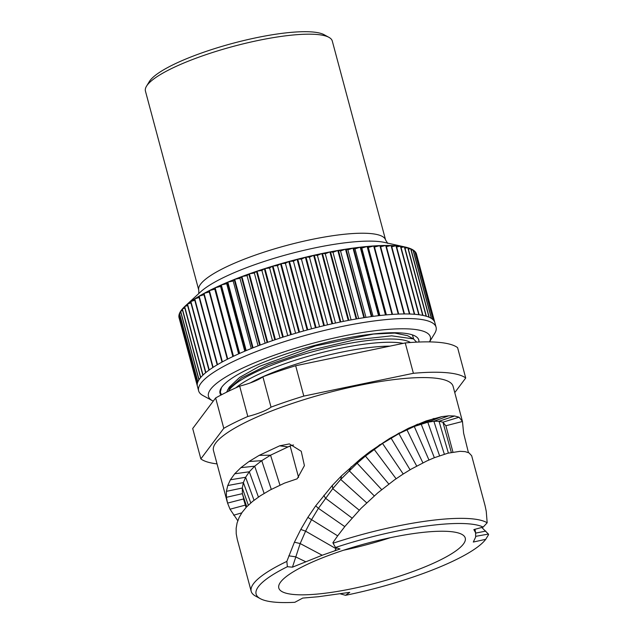 <?xml version="1.0" encoding="UTF-8"?>
<svg xmlns="http://www.w3.org/2000/svg" width="634" height="634" viewBox="0 0 634 634"><rect width="100%" height="100%" fill="white"/><g stroke="black" fill="none" stroke-linecap="round" stroke-linejoin="round"><path stroke-width="0.95" d="M328.927 37.343L324.156 34.727A92.691 19.575 -15 0 0 188.758 57.829A92.691 19.575 165 0 0 149.323 81.58L146.494 86.224A96.717 20.423 165 0 0 145.432 91.074L198.767 290.126A96.717 20.423 165 0 1 240.983 260.495A96.717 20.423 -15 0 1 385.615 240.064L332.279 41.012A96.717 20.423 -15 0 0 328.927 37.343A96.717 20.423 -15 0 0 187.648 61.443A96.717 20.423 165 0 0 146.494 86.224M208.951 290.792A122.917 25.954 165 0 0 204.037 293.376L222.391 361.863A122.917 25.954 -15 0 1 227.305 359.28L208.951 290.792A122.917 25.954 165 0 1 209.371 290.586L214.799 289.175L214.688 287.979A122.917 25.954 165 0 0 209.371 290.586L227.725 359.074A122.917 25.954 -15 0 1 233.035 356.466L214.688 287.979A122.917 25.954 165 0 1 215.132 287.765L220.553 286.441L220.822 285.149A122.917 25.954 165 0 0 215.132 287.765L233.486 356.253A122.917 25.954 -15 0 1 239.169 353.637L220.822 285.149A122.917 25.954 165 0 1 221.298 284.935L226.687 283.707L227.329 282.328A122.917 25.954 165 0 0 221.298 284.935L239.652 353.423A122.917 25.954 -15 0 1 245.683 350.816L227.329 282.328A122.917 25.954 165 0 1 227.836 282.114L246.19 350.602A122.917 25.954 -15 0 1 251.056 348.605A122.917 25.954 -15 0 1 252.538 348.011L234.184 279.523L233.169 280.989L227.836 282.114A122.917 25.954 165 0 1 232.702 280.117A122.917 25.954 -15 0 1 234.184 279.523A122.917 25.954 -15 0 1 234.715 279.309A122.917 25.954 165 0 1 241.348 276.749A122.917 25.954 -15 0 1 241.903 276.543A122.917 25.954 165 0 1 248.79 274.023A122.917 25.954 -15 0 1 249.36 273.817A122.917 25.954 165 0 1 256.469 271.352A122.917 25.954 -15 0 1 257.055 271.154A122.917 25.954 165 0 1 264.346 268.753A122.917 25.954 -15 0 1 264.949 268.554A122.917 25.954 165 0 1 272.39 266.232A122.917 25.954 -15 0 1 273 266.05A122.917 25.954 165 0 1 280.553 263.815A122.917 25.954 -15 0 1 281.171 263.633A122.917 25.954 165 0 1 288.803 261.501A122.917 25.954 -15 0 1 289.429 261.335A122.917 25.954 165 0 1 297.092 259.314A122.917 25.954 -15 0 1 297.726 259.147A122.917 25.954 165 0 1 305.39 257.245A122.917 25.954 -15 0 1 306.016 257.095A122.917 25.954 165 0 1 313.656 255.328A122.917 25.954 -15 0 1 314.274 255.185A122.917 25.954 165 0 1 321.834 253.552A122.917 25.954 -15 0 1 322.444 253.426A122.917 25.954 165 0 1 329.902 251.936A122.917 25.954 -15 0 1 330.504 251.825A122.917 25.954 165 0 1 337.811 250.485A122.917 25.954 -15 0 1 338.397 250.382A122.917 25.954 165 0 1 345.522 249.21A122.917 25.954 -15 0 1 346.093 249.122A122.917 25.954 165 0 1 353.003 248.108A122.917 25.954 -15 0 1 353.558 248.037A122.917 25.954 165 0 1 360.215 247.197A122.917 25.954 -15 0 1 360.746 247.133A122.917 25.954 165 0 1 367.126 246.475A122.917 25.954 -15 0 1 367.633 246.428A122.917 25.954 165 0 1 373.695 245.944A122.917 25.954 -15 0 1 374.171 245.913A122.917 25.954 165 0 1 379.893 245.604A122.917 25.954 -15 0 1 380.345 245.588A122.917 25.954 165 0 1 385.694 245.461A122.917 25.954 -15 0 1 386.114 245.461A122.917 25.954 165 0 1 391.067 245.524A122.917 25.954 -15 0 1 391.455 245.532A122.917 25.954 165 0 1 395.981 245.778A122.917 25.954 -15 0 1 396.337 245.802A122.917 25.954 165 0 1 400.419 246.222A122.917 25.954 -15 0 1 400.736 246.269A122.917 25.954 165 0 1 404.357 246.864A122.917 25.954 -15 0 1 404.635 246.927A122.917 25.954 165 0 1 405.372 247.078A122.917 25.954 165 0 1 407.781 247.704A122.917 25.954 -15 0 1 408.019 247.775A122.917 25.954 165 0 1 410.666 248.718A122.917 25.954 -15 0 1 410.864 248.805A122.917 25.954 165 0 1 412.996 249.923A122.917 25.954 -15 0 1 413.154 250.018A122.917 25.954 165 0 1 414.771 251.302A122.917 25.954 -15 0 1 414.882 251.413A122.917 25.954 165 0 1 415.975 252.847A122.917 25.954 -15 0 1 416.039 252.966A122.917 25.954 165 0 1 416.601 254.551L416.467 254.559M434.742 322.246L416.601 254.551M416.039 252.966L434.393 321.454A122.917 25.954 -15 0 1 434.861 322.643L436.081 327.207A122.917 25.954 -15 0 1 434.734 333.373L429.543 341.892M414.882 251.413L433.236 319.901A122.917 25.954 -15 0 1 434.322 321.335L415.975 252.847L415.286 252.903M413.154 250.018L431.5 318.506A122.917 25.954 -15 0 1 433.125 319.79L414.771 251.302L413.534 251.436M410.864 248.805L429.21 317.293A122.917 25.954 -15 0 1 431.35 318.411L412.996 249.923L411.22 250.153M408.019 247.775L426.365 316.255A122.917 25.954 -15 0 1 429.012 317.206L410.666 248.718L408.367 249.067M404.635 246.927L422.989 315.407A122.917 25.954 -15 0 1 426.135 316.192L407.781 247.704L404.975 248.179M400.736 246.269L419.09 314.749A122.917 25.954 -15 0 1 422.712 315.352L404.357 246.864L401.06 247.482M396.337 245.802L414.684 314.29A122.917 25.954 -15 0 1 418.773 314.71L400.419 246.222L396.654 246.991M391.455 245.532L409.802 314.02A122.917 25.954 -15 0 1 414.335 314.258L395.981 245.778L391.764 246.705M386.114 245.461L404.468 313.949A122.917 25.954 -15 0 1 409.413 314.004L391.067 245.524L386.423 246.618M380.345 245.588L398.699 314.076A122.917 25.954 -15 0 1 404.048 313.949L385.694 245.461L380.654 246.737M374.171 245.913L392.525 314.393A122.917 25.954 -15 0 1 398.247 314.092L379.893 245.604L374.48 247.054M392.042 314.432L373.695 245.944L368.306 247.466L367.633 246.428L385.979 314.916A122.917 25.954 -15 0 1 392.042 314.432M385.472 314.963L367.126 246.475L361.8 248.068L360.746 247.133L379.1 315.621A122.917 25.954 -15 0 1 385.472 314.963M378.569 315.684L360.215 247.197L354.977 248.853L353.558 248.037L371.904 316.524A122.917 25.954 -15 0 1 378.569 315.684M371.358 316.596L353.003 248.108L347.876 249.82L346.093 249.122L364.447 317.61A122.917 25.954 -15 0 1 371.358 316.596M363.876 317.697L345.522 249.21L340.537 250.961L338.397 250.382L356.752 318.87A122.917 25.954 -15 0 1 363.876 317.697M356.157 318.973L337.811 250.485L332.985 252.277L330.504 251.825L348.851 320.305A122.917 25.954 -15 0 1 356.157 318.973M348.248 320.424L329.902 251.936L325.258 253.758L322.444 253.426L340.799 321.913A122.917 25.954 -15 0 1 348.248 320.424M340.189 322.04L321.834 253.552L317.396 255.391L314.274 255.185L332.62 323.673A122.917 25.954 -15 0 1 340.189 322.04M332.002 323.815L313.656 255.328L309.447 257.174L306.016 257.095L324.37 325.583A122.917 25.954 -15 0 1 332.002 323.815M323.744 325.733L305.39 257.245L301.435 259.092L297.726 259.147L316.073 327.635A122.917 25.954 -15 0 1 323.744 325.733M315.447 327.802L297.092 259.314L293.407 261.153L289.429 261.335L307.775 329.823A122.917 25.954 -15 0 1 315.447 327.802M307.157 329.989L288.803 261.501L285.403 263.324L281.171 263.633L299.525 332.121A122.917 25.954 -15 0 1 307.157 329.989M298.907 332.303L280.553 263.815L277.454 265.614L273 266.05L291.355 334.538A122.917 25.954 -15 0 1 298.907 332.303M290.737 334.72L272.39 266.232L269.608 267.992L264.949 268.554L283.295 337.042A122.917 25.954 -15 0 1 290.737 334.72M282.701 337.24L264.346 268.753L261.897 270.464L257.055 271.154L275.41 339.642A122.917 25.954 -15 0 1 282.701 337.24M274.815 339.84L256.469 271.352L254.361 273.016L249.36 273.817L267.714 342.305A122.917 25.954 -15 0 1 274.815 339.84M267.144 342.511L248.79 274.023L247.038 275.624L241.903 276.543L260.257 345.031A122.917 25.954 -15 0 1 267.144 342.511M259.702 345.237L241.348 276.749L239.961 278.286L234.715 279.309L253.069 347.797A122.917 25.954 -15 0 1 259.702 345.237M429.511 341.892A114.857 24.258 -15 0 0 378.72 330.29A114.857 24.258 -15 0 0 258.585 361.166A114.857 24.258 165 0 0 212.43 400.712L202.888 395.497A122.917 25.954 165 0 1 198.632 390.829A122.917 25.954 165 0 1 252.277 353.17A122.917 25.954 -15 0 1 436.081 327.207M209.26 291.941L204.037 293.376A122.917 25.954 165 0 0 203.657 293.59A122.917 25.954 165 0 0 199.163 296.141A122.917 25.954 165 0 0 198.814 296.347A122.917 25.954 165 0 0 194.773 298.852A122.917 25.954 165 0 0 194.456 299.05A122.917 25.954 165 0 0 190.874 301.499A122.917 25.954 165 0 0 190.604 301.697A122.917 25.954 165 0 0 187.505 304.066A122.917 25.954 165 0 0 187.268 304.257A122.917 25.954 165 0 0 185.168 306.079A122.917 25.954 165 0 0 184.668 306.555A122.917 25.954 165 0 0 184.478 306.737A122.917 25.954 165 0 0 182.386 308.932A122.917 25.954 165 0 0 182.235 309.107A122.917 25.954 165 0 0 180.666 311.207A122.917 25.954 165 0 0 180.555 311.373A122.917 25.954 165 0 0 179.509 313.354A122.917 25.954 165 0 0 179.446 313.513A122.917 25.954 165 0 0 178.939 315.367A122.917 25.954 165 0 0 178.915 315.518A122.917 25.954 165 0 0 178.939 317.238A122.917 25.954 165 0 0 178.962 317.372A122.917 25.954 165 0 0 179.224 318.3M233.169 280.989L251.262 348.518M203.966 294.739L199.163 296.141L217.517 364.629A122.917 25.954 -15 0 1 222.003 362.077L203.657 293.59M199.124 297.504L194.773 298.852L213.119 367.34A122.917 25.954 -15 0 1 217.169 364.835L198.814 296.347M194.773 300.231L190.874 301.499L209.228 369.987A122.917 25.954 -15 0 1 212.81 367.538L194.456 299.05M190.929 302.893L187.505 304.066L205.852 372.554A122.917 25.954 -15 0 1 208.951 370.177L190.604 301.697M187.601 305.493L184.668 306.555L203.023 375.035A122.917 25.954 -15 0 1 205.622 372.744L187.268 304.257M184.819 308.005L182.386 308.932L200.74 377.42A122.917 25.954 -15 0 1 202.832 375.225L184.478 306.737M182.592 310.43L180.666 311.207L199.013 379.695A122.917 25.954 -15 0 1 200.59 377.595L182.235 309.107M180.928 312.752L179.509 313.354L197.863 381.842A122.917 25.954 -15 0 1 198.91 379.861L180.555 311.373M179.842 314.963L178.939 315.367L197.293 383.855A122.917 25.954 -15 0 1 197.8 382.001L179.446 313.513M179.327 317.055L178.939 317.238L197.293 385.726A122.917 25.954 -15 0 1 197.269 384.006L178.915 315.518M198.632 390.829L197.412 386.264A122.917 25.954 -15 0 1 197.317 385.86L178.962 317.372M212.43 400.712A114.857 24.258 165 0 0 213.262 401.132M220.949 395.069A102.882 21.73 -15 0 1 221.147 388.095A102.882 21.73 -15 0 1 264.925 361.729A102.882 21.73 -15 0 1 415.215 336.091A102.882 21.73 -15 0 1 418.876 342.035M412.401 334.887L413.701 339.047M227.661 389.767L241.427 377.999L268.206 364.78L310.05 350.333L354.469 339.935L391.693 335.83L413.463 338.913L407.488 335.648L394.831 333.08L373.545 334.031L315.534 345.895L259.108 366.476L239.644 377.404L229.239 387.176L226.568 392.208M221.432 387.651L220.299 392.184L221.504 394.776M220.402 392.66L220.394 392.628A102.359 21.619 -15 0 1 220.394 392.628A102.359 21.619 -15 0 1 220.299 392.184M413.463 338.913L416.633 342.138M413.392 373.299L303.805 396.091L295.674 365.731L405.253 342.939A140.241 29.616 165 0 1 457.589 347.638L465.721 377.999A140.241 29.616 165 0 0 413.392 373.299L405.253 342.939M295.674 365.731A140.241 29.616 165 0 0 262.888 376.778L271.027 407.139A25.629 5.413 165 0 1 247.807 416.483A140.241 29.616 165 0 0 223.778 428.322L215.639 397.954A140.241 29.616 165 0 1 239.676 386.122A25.629 5.413 165 0 0 262.888 376.778M217.042 463.898A140.241 29.616 165 0 1 200.843 458.897L192.704 428.536L215.639 397.954M465.721 377.999L454.776 392.597M200.843 458.897L223.778 428.322M239.676 386.122L247.807 416.483M303.805 396.091A140.241 29.616 165 0 0 271.027 407.139M260.257 598.647A120.008 25.344 165 0 0 294.834 602.3L302.743 598.076L318.236 596.745L349.77 592.338L345.53 595.302A120.008 25.344 165 0 0 485.731 539.312L473.305 542.046L475.643 537.109L475.595 532.782L473.852 529.58L483.171 527.092A120.008 25.344 165 0 0 335.505 547.483L340.022 548.981L322.199 555.241L292.448 567.176L287.376 566.709A120.008 25.344 165 0 0 260.257 598.647L255.486 596.039A124.042 26.192 -15 0 1 251.191 591.332A124.042 26.192 -15 0 1 286.837 561.407L294.414 542.205L300.793 529.438L307.862 517.368L315.7 505.829L332.327 485.438L341.488 475.857L360.461 459L369.987 451.582L389.648 438.443L408.526 428.251L426.151 420.928L441.668 416.665L448.69 415.825L454.594 416.007L459.079 417.22L462.463 421.491L453.096 386.344A124.042 26.192 -15 0 0 267.603 412.544A124.042 26.192 165 0 0 213.468 450.552L227.273 502.073M481.777 527.464L488.41 534.082L488.568 534.668L485.731 539.312M237.79 520.736L230.031 509.213L227.566 503.103L226.386 497.325L226.409 491.342L227.749 485.541L230.388 479.795L234.691 473.796L240.896 467.646L249.035 461.504L259.203 455.355L279.649 445.821L289.397 443.911L301.237 451.265L304.407 465.649L297.164 478.813L284.531 483.108L270.092 490.019L260.4 495.748L252.538 501.446L246.523 506.986L242.117 512.383L239.113 517.542L237.084 522.979L236.157 528.28L236.22 533.773L237.235 539.249L251.191 591.332M475.801 536.316L488.41 534.082M474.985 529.279L475.762 533.495L474.89 529.303M320.923 558.443A96.519 20.383 165 0 0 278.794 588.011A96.519 20.383 165 0 0 423.124 567.628A96.519 20.383 165 0 0 465.253 538.052A96.519 20.383 165 0 0 320.923 558.443M471.68 455.759L469.009 452.866L465.118 451.63L460.022 451.321L447.858 453.207L434.171 457.78L426.841 460.95L411.006 469.223L402.756 474.295L394.332 479.993L377.769 492.872L361 508.373L345.142 526.149L337.51 536.079L332.929 542.633L333.088 543.211A124.042 26.192 -15 0 1 487.174 522.788L486.246 511.305L485.065 505.663L471.68 455.759M445.884 425.747L462.463 421.491L463.62 433.212L468.423 452.573M445.837 425.565L452.938 452.082M445.861 425.755L442.92 422.189L439.029 421.261L433.894 421.269L427.784 422.212L414.279 426.476L398.944 433.616L382.532 443.443L365.438 456.084L357.156 463.216L340.704 479.431L332.739 488.656L318.411 508.325L311.651 519.484L305.588 531.165L300.175 543.552L292.448 567.176M334.926 550.724L336.503 547.816M333.088 543.211L335.505 547.483M287.376 566.709L286.837 561.407M483.171 527.092L487.174 522.788M243.575 499.188L246.063 507.485M293.542 445.02A19.749 17.173 -82.6 0 0 288.034 446.915L270.544 455.196L261.739 460.664L254.694 466.188L249.313 471.775L245.612 477.283L243.369 482.609L242.315 488.014L242.37 493.664L246.087 507.454M243.86 500.139L243.504 498.966L227.566 503.103M298.582 477.457L290.174 446.074L288.042 446.915L279.649 445.821M345.53 595.302L340.331 593.852M343.596 550.217A96.519 20.383 165 0 0 390.235 537.727M214.799 289.175L232.852 356.554M220.553 286.441L238.622 353.883M226.687 283.707L244.772 351.204M239.961 278.286L258.07 345.855M247.038 275.624L265.155 343.224M254.361 273.016L272.477 340.632M261.897 270.464L280.022 338.104M269.608 267.992L287.733 335.648M277.454 265.614L295.587 333.27M285.403 263.324L303.535 330.988M293.407 261.153L311.54 328.816M301.435 259.092L319.568 326.756M309.447 257.174L327.572 324.83M317.396 255.391L335.521 323.031M325.258 253.758L343.374 321.383M332.985 252.277L351.093 319.885M340.537 250.961L358.646 318.545M347.876 249.82L365.976 317.372M354.977 248.853L373.069 316.366M361.8 248.068L379.877 315.534M368.306 247.466L386.375 314.876M405.372 247.078L384.79 242.473A102.763 21.699 -15 0 0 240.429 270.092A102.763 21.699 165 0 0 200.685 291.798L185.168 306.079M228.486 391.273A95.956 20.264 165 0 1 269.664 366.056A95.956 20.264 -15 0 1 410.452 342.511M403.169 343.374A94.3 19.916 -15 0 0 271.265 368.837A94.3 19.916 165 0 0 235.848 387.826M250.24 382.936A94.3 19.916 165 0 1 272.303 372.721A94.3 19.916 -15 0 1 389.902 346.132M475.69 533.091L485.787 531.102M459.079 417.22L442.92 422.189L451.321 452.399M300.793 529.438L305.588 531.165L336.028 548.687M294.414 542.205L300.175 543.552L322.199 555.241M288.803 555.836L295.436 556.795L305.564 561.669M307.862 517.368L337.668 535.857M315.7 505.829L318.411 508.325L344.769 526.608M323.855 495.289L325.424 498.15L352.013 518.049M332.327 485.438L332.739 488.656L359.248 510.188M341.488 475.857L340.704 479.431L366.65 502.794M351.244 466.775L349.183 470.697L374.242 495.875M360.461 459L357.156 463.216L381.692 489.654M369.987 451.582L365.438 456.084L388.816 484.051M379.964 444.577L374.123 449.347L396.107 478.741M389.648 438.443L382.532 443.443L403.216 473.994M399.428 432.864L391.051 438.078L410.071 469.778M408.526 428.251L398.944 433.616L416.704 466.03M417.64 424.162L406.893 429.646L422.902 462.852M426.151 420.928L414.279 426.476L428.956 459.983M434.028 418.432L421.134 424.003L434.353 457.708M441.668 416.665L427.784 422.212L439.576 455.767M448.69 415.825L433.894 421.269L444.339 454.19M454.594 416.007L439.029 421.261L448.389 453.072M226.386 497.325L242.37 493.664L246.737 506.756M226.409 491.342L242.315 488.014L248.322 505.171M227.749 485.541L243.369 482.609L250.779 502.921M230.388 479.795L245.612 477.283L254.028 500.266M234.691 473.796L249.313 471.775L258.426 497.072M240.896 467.646L254.694 466.188L264.124 493.411M249.035 461.504L261.739 460.664L271.289 489.385M259.203 455.355L270.544 455.196L279.959 485.129M230.031 509.213L245.35 505.108M233.605 515.22L241.784 512.866M198.814 293.526L198.767 290.126M385.615 240.064L387.754 243.432"/></g></svg>

